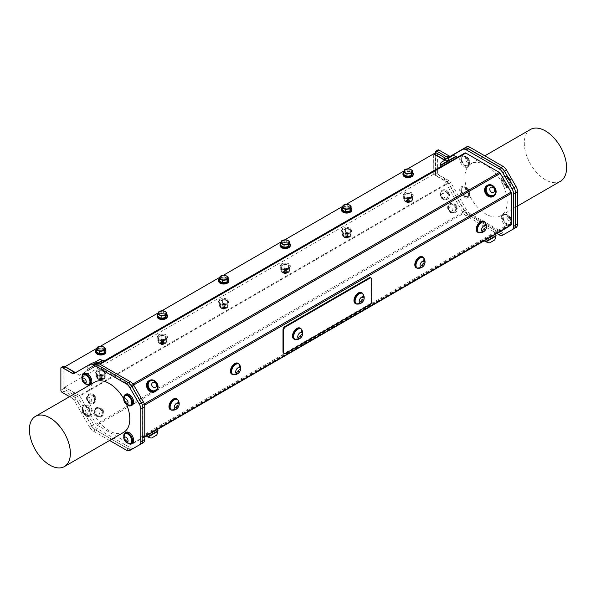 <?xml version="1.0" encoding="UTF-8"?>
<svg xmlns="http://www.w3.org/2000/svg" width="596" height="596" viewBox="0 0 596 596"><rect width="100%" height="100%" fill="white"/><g stroke="black" fill="none" stroke-linecap="round" stroke-linejoin="round"><path stroke-width="0.45" stroke-dasharray="2.98 2.23" d="M406.971 202.379L409.422 202.327L407.008 202.454A1.766 1.021 180 0 1 406.845 202.372A1.766 1.021 180 0 1 406.345 201.776L407.671 202.513L409.363 202.126L409.854 201.336L408.513 200.211L406.822 200.39L406.397 201.269L407.671 201.865L409.363 201.47L409.854 200.688L408.513 199.563L407.008 199.653C408.491 198.997 409.608 199.317 410.361 200.614A2.28 1.319 180 0 1 409.497 201.493L405.809 200.688L410.376 201.008L406.971 202.379A2.28 1.319 -0 0 0 408.729 202.491L410.376 201.09L405.809 200.77L410.361 200.614M408.729 202.491L406.494 202.171M409.497 201.493C406.934 201.627 405.883 201.239 406.345 200.33A1.766 1.021 180 0 1 407.008 199.653M407.008 202.454L409.363 202.208L409.854 201.418L408.513 200.293L406.822 200.472L406.397 201.351L407.671 201.947L409.363 201.552L409.787 200.457L408.513 199.645L406.345 200.33M163.647 343.438C161.084 343.572 160.026 343.184 160.488 342.275A1.766 1.021 180 0 1 161.151 341.597C162.633 340.934 163.751 341.255 164.503 342.551A2.28 1.319 180 0 1 163.647 343.438L159.959 342.625L164.518 342.953L160.644 344.108L163.565 344.264L161.158 344.399L163.513 344.145L164.004 343.363L162.663 342.238L160.965 342.409L160.547 343.289L161.814 343.885L163.513 343.497L163.93 342.402L162.663 341.582L160.488 342.275M161.158 344.399A1.766 1.021 180 0 1 160.994 344.317A1.766 1.021 180 0 1 160.488 343.713L161.814 344.458L163.513 344.063L164.004 343.281L162.663 342.156L160.965 342.327L160.547 343.207L161.814 343.803L163.513 343.415L164.004 342.625L162.663 341.501L161.151 341.597M345.509 237.864L347.96 237.811L345.546 237.938A1.766 1.021 180 0 1 345.382 237.856A1.766 1.021 180 0 1 344.875 237.26L346.209 237.998L347.9 237.61L348.392 236.821L347.051 235.696L345.36 235.874L344.935 236.754L346.209 237.35L347.9 236.955L348.392 236.172L347.051 235.047L345.546 235.137C347.021 234.481 348.139 234.802 348.891 236.098A2.28 1.319 180 0 1 348.034 236.977L344.346 236.172L348.913 236.5L345.509 237.864A2.28 1.319 -0 0 0 347.267 237.983L348.913 236.582L344.346 236.254L348.891 236.098M347.267 237.983L345.032 237.655M99.659 379.801L102.102 379.749L99.688 379.883A1.766 1.021 180 0 1 99.532 379.801A1.766 1.021 180 0 1 99.025 379.198L100.351 379.943L102.05 379.555L102.542 378.765L101.201 377.64L99.502 377.812L99.085 378.691L100.351 379.294L102.05 378.9L102.542 378.117L101.201 376.992L99.688 377.082C101.171 376.426 102.289 376.739 103.041 378.035A2.28 1.319 180 0 1 102.184 378.922L98.496 378.117L103.056 378.438L99.659 379.801A2.28 1.319 -0 0 0 101.409 379.92L103.056 378.52L98.496 378.192L103.041 378.035M101.409 379.92L99.025 379.198L99.182 379.6M348.034 236.977C345.471 237.111 344.421 236.724 344.875 235.822A1.766 1.021 180 0 1 345.546 235.137M345.546 237.938L347.9 237.692L348.392 236.903L347.051 235.778L345.36 235.956L344.935 236.835L346.209 237.431L347.9 237.037L348.325 235.941L347.051 235.129L344.875 235.822M287.428 271.582A2.28 1.319 180 0 1 286.572 272.461L282.884 271.657L287.451 271.985L284.046 273.348A2.28 1.319 -0 0 0 285.797 273.467L287.451 272.067L282.884 271.739L287.428 271.582C286.676 270.286 285.558 269.966 284.083 270.621A1.766 1.021 180 0 0 283.413 271.307C282.958 272.208 284.009 272.595 286.572 272.461M284.046 273.348L286.497 273.296L285.678 273.579L284.083 273.422L286.438 273.177L286.929 272.394L285.588 271.262L283.897 271.441L283.473 272.32L284.746 272.916L286.438 272.521L286.862 271.426L285.588 270.614L283.413 271.307M284.083 273.422A1.766 1.021 180 0 1 283.92 273.34A1.766 1.021 180 0 1 283.413 272.745L284.746 273.49L286.438 273.095L286.929 272.312L285.588 271.187L283.897 271.359L283.473 272.238L284.746 272.834L286.438 272.447L286.929 271.657L285.588 270.532L284.083 270.621M285.797 273.467L283.569 273.139M222.584 308.832L225.035 308.78L222.621 308.914A1.766 1.021 180 0 1 222.457 308.825A1.766 1.021 180 0 1 221.95 308.229L223.276 308.974L224.975 308.579L225.467 307.797L224.126 306.672L222.435 306.843L222.01 307.722L223.276 308.318L224.975 307.931L225.467 307.141L224.126 306.016L222.613 306.106C224.096 305.45 225.214 305.77 225.966 307.067A2.28 1.319 180 0 1 225.109 307.946L221.421 307.141L225.981 307.469L222.584 308.832A2.28 1.319 -0 0 0 224.334 308.952L225.981 307.551L221.421 307.223L225.966 307.067M224.334 308.952L222.107 308.624M160.644 344.108L162.872 344.436L164.518 343.035L159.959 342.707L164.503 342.551M102.184 378.922C99.621 379.056 98.564 378.669 99.025 377.76A1.766 1.021 180 0 1 99.688 377.082M99.688 379.883L102.05 379.63L102.542 378.847L101.201 377.722L99.502 377.894L99.085 378.773L100.351 379.369L102.05 378.981L102.467 377.886L101.201 377.067L99.025 377.76M225.109 307.946C222.546 308.08 221.496 307.7 221.95 306.791A1.766 1.021 180 0 1 222.613 306.106M222.621 308.914L224.975 308.661L225.467 307.879L224.126 306.754L222.435 306.925L222.01 307.804L223.276 308.4L224.975 308.013L225.392 306.91L224.126 306.098L221.95 306.791M104.404 371.129A5.133 2.965 180 0 1 105.909 373.223A5.133 2.965 180 0 1 100.776 376.188A5.133 2.965 180 0 1 95.643 373.223A5.133 2.965 180 0 1 98.809 370.488A5.133 2.965 180 0 1 104.404 371.129M103.51 374.906A3.993 2.302 -0 0 0 104.665 372.694A3.993 2.302 -0 0 0 101.923 371.017A3.993 2.302 -0 0 0 98.042 371.546A3.993 2.302 -0 0 0 96.887 373.752A3.993 2.302 -0 0 0 99.629 375.435A3.993 2.302 -0 0 0 103.51 374.906L101.834 376.054L97.416 375.286L96.358 372.694L99.718 370.868L104.136 371.636L105.194 374.228L103.51 374.906M104.404 370.295A5.133 2.965 -0 0 0 98.809 369.647A5.133 2.965 -0 0 0 95.643 372.388A5.133 2.965 -0 0 0 100.776 375.353A5.133 2.965 -0 0 0 105.909 372.388A5.133 2.965 -0 0 0 104.404 370.295M165.867 335.645A5.133 2.965 180 0 1 167.372 337.738A5.133 2.965 180 0 1 162.239 340.703A5.133 2.965 180 0 1 157.106 337.738A5.133 2.965 180 0 1 160.272 335.004A5.133 2.965 180 0 1 165.867 335.645M164.973 339.415A3.993 2.302 -0 0 0 166.128 337.209A3.993 2.302 -0 0 0 163.386 335.533A3.993 2.302 -0 0 0 159.505 336.062A3.993 2.302 -0 0 0 158.35 338.267A3.993 2.302 -0 0 0 161.091 339.944A3.993 2.302 -0 0 0 164.973 339.415L163.297 340.562L158.879 339.802L157.821 337.209L161.181 335.384L165.599 336.151L166.656 338.744L164.973 339.415M165.867 334.803A5.133 2.965 -0 0 0 160.272 334.162A5.133 2.965 -0 0 0 157.106 336.904A5.133 2.965 -0 0 0 162.239 339.862A5.133 2.965 -0 0 0 167.372 336.904A5.133 2.965 -0 0 0 165.867 334.803M227.329 300.16A5.133 2.965 180 0 1 228.834 302.254A5.133 2.965 180 0 1 223.701 305.219A5.133 2.965 180 0 1 218.568 302.254A5.133 2.965 180 0 1 221.742 299.512A5.133 2.965 180 0 1 227.329 300.16M226.435 303.93A3.993 2.302 -0 0 0 227.59 301.725A3.993 2.302 -0 0 0 224.848 300.049A3.993 2.302 -0 0 0 220.967 300.578A3.993 2.302 -0 0 0 219.82 302.783A3.993 2.302 -0 0 0 222.554 304.459A3.993 2.302 -0 0 0 226.435 303.93L224.759 305.077L220.349 304.31L219.291 301.725L222.643 299.9L227.061 300.667L228.119 303.252L226.435 303.93M227.329 299.319A5.133 2.965 -0 0 0 221.742 298.678A5.133 2.965 -0 0 0 218.568 301.412A5.133 2.965 -0 0 0 223.701 304.377A5.133 2.965 -0 0 0 228.834 301.412A5.133 2.965 -0 0 0 227.329 299.319M288.799 264.676A5.133 2.965 180 0 1 290.297 266.77A5.133 2.965 180 0 1 285.164 269.735A5.133 2.965 180 0 1 280.031 266.77A5.133 2.965 180 0 1 283.204 264.028A5.133 2.965 180 0 1 288.799 264.676M287.905 268.446A3.993 2.302 -0 0 0 289.053 266.241A3.993 2.302 -0 0 0 286.318 264.564A3.993 2.302 -0 0 0 282.43 265.093A3.993 2.302 -0 0 0 281.282 267.299A3.993 2.302 -0 0 0 284.016 268.975A3.993 2.302 -0 0 0 287.905 268.446L286.222 269.593L281.811 268.826L280.753 266.241L284.106 264.415L288.524 265.183L289.582 267.768L287.905 268.446M288.799 263.834A5.133 2.965 -0 0 0 283.204 263.194A5.133 2.965 -0 0 0 280.031 265.928A5.133 2.965 -0 0 0 285.164 268.893A5.133 2.965 -0 0 0 290.297 265.928A5.133 2.965 -0 0 0 288.799 263.834M350.262 229.184A5.133 2.965 180 0 1 351.759 231.285A5.133 2.965 180 0 1 346.626 234.243A5.133 2.965 180 0 1 341.493 231.285A5.133 2.965 180 0 1 344.667 228.544A5.133 2.965 180 0 1 350.262 229.184M349.368 232.962A3.993 2.302 -0 0 0 350.515 230.756A3.993 2.302 -0 0 0 347.781 229.073A3.993 2.302 -0 0 0 343.892 229.602A3.993 2.302 -0 0 0 342.745 231.814A3.993 2.302 -0 0 0 345.479 233.49A3.993 2.302 -0 0 0 349.368 232.962L347.684 234.109L343.274 233.341L342.216 230.749L345.568 228.931L349.986 229.691L351.044 232.284L349.368 232.962M350.262 228.35A5.133 2.965 -0 0 0 344.667 227.709A5.133 2.965 -0 0 0 341.493 230.443A5.133 2.965 -0 0 0 346.626 233.409A5.133 2.965 -0 0 0 351.759 230.443A5.133 2.965 -0 0 0 350.262 228.35M411.724 193.7A5.133 2.965 180 0 1 413.229 195.801A5.133 2.965 180 0 1 408.096 198.759A5.133 2.965 180 0 1 402.963 195.801A5.133 2.965 180 0 1 406.129 193.059A5.133 2.965 180 0 1 411.724 193.7M410.83 197.477A3.993 2.302 -0 0 0 411.978 195.272A3.993 2.302 -0 0 0 409.243 193.588A3.993 2.302 -0 0 0 405.355 194.117A3.993 2.302 -0 0 0 404.207 196.33A3.993 2.302 -0 0 0 406.941 198.006A3.993 2.302 -0 0 0 410.83 197.477L409.154 198.624L404.736 197.857L403.678 195.265L407.038 193.439L411.449 194.207L412.507 196.799L410.83 197.477M411.724 192.866A5.133 2.965 -0 0 0 406.129 192.217A5.133 2.965 -0 0 0 402.963 194.959A5.133 2.965 -0 0 0 408.096 197.924A5.133 2.965 -0 0 0 413.229 194.959A5.133 2.965 -0 0 0 411.724 192.866M441.405 165.107L448.222 161.173L441.405 165.107M448.036 160.846L440.526 165.181M445.19 160.026L441.241 162.306M448.728 162.328L440.653 166.992L448.728 162.328M440.027 165.904L456.625 156.323M449.108 160.659L455.933 156.726L449.108 160.659M455.739 156.398L448.237 160.734M452.9 155.578L448.944 157.858M456.432 157.88L448.356 162.544L456.432 157.88M441.345 196.74A4.336 3.539 60 0 0 446.575 198.729A4.336 3.539 60 0 0 447.469 193.201A4.336 3.539 60 0 0 442.239 191.219A4.336 3.539 60 0 0 441.345 196.74M446.389 198.833A4.336 3.539 -120 0 1 443.67 199.019A4.336 3.539 -120 0 1 441.152 196.851A4.336 3.539 -120 0 1 440.533 193.588A4.336 3.539 -120 0 1 442.053 191.331A4.336 3.539 -120 0 1 447.283 193.313A4.336 3.539 -120 0 1 446.389 198.833L446.575 198.729M444.296 197.671A2.28 1.863 -120 0 1 441.189 195.518A2.28 1.863 -120 0 1 443.983 193.901A2.28 1.863 -120 0 1 444.296 197.671M448.661 192.515A5.133 4.194 60 0 0 442.47 190.169A5.133 4.194 60 0 0 441.405 196.71A5.133 4.194 60 0 0 447.603 199.057A5.133 4.194 60 0 0 448.661 192.515M448.036 192.88A5.133 4.194 60 0 0 441.845 190.526A5.133 4.194 60 0 0 440.779 197.067A5.133 4.194 60 0 0 446.978 199.422A5.133 4.194 60 0 0 448.036 192.88M449.049 210.09A4.336 3.539 60 0 0 454.279 212.079A4.336 3.539 60 0 0 455.18 206.551A4.336 3.539 60 0 0 449.95 204.57A4.336 3.539 60 0 0 449.049 210.09M454.092 212.183A4.336 3.539 -120 0 1 451.373 212.37A4.336 3.539 -120 0 1 448.863 210.202A4.336 3.539 -120 0 1 448.244 206.939A4.336 3.539 -120 0 1 449.757 204.674A4.336 3.539 -120 0 1 454.994 206.663A4.336 3.539 -120 0 1 454.092 212.183L454.279 212.079M451.999 211.021A2.28 1.863 -120 0 1 448.892 208.868A2.28 1.863 -120 0 1 451.686 207.252A2.28 1.863 -120 0 1 451.999 211.021M456.372 205.866A5.133 4.194 60 0 0 450.174 203.512A5.133 4.194 60 0 0 449.116 210.053A5.133 4.194 60 0 0 455.307 212.407A5.133 4.194 60 0 0 456.372 205.866M455.746 206.223A5.133 4.194 60 0 0 449.548 203.877A5.133 4.194 60 0 0 448.483 210.418A5.133 4.194 60 0 0 454.681 212.765A5.133 4.194 60 0 0 455.746 206.223M87.925 400.788A4.336 3.539 60 0 0 93.162 402.769A4.336 3.539 60 0 0 94.056 397.241A4.336 3.539 60 0 0 88.826 395.26A4.336 3.539 60 0 0 87.925 400.788M92.976 402.881A4.336 3.539 -120 0 1 90.257 403.06A4.336 3.539 -120 0 1 87.739 400.892A4.336 3.539 -120 0 1 87.12 397.629A4.336 3.539 -120 0 1 88.64 395.372A4.336 3.539 -120 0 1 93.87 397.353A4.336 3.539 -120 0 1 92.976 402.881L93.162 402.769M90.883 401.711A2.28 1.863 -120 0 1 87.768 399.558A2.28 1.863 -120 0 1 90.562 397.942A2.28 1.863 -120 0 1 90.883 401.711M95.248 396.556A5.133 4.194 60 0 0 89.057 394.209A5.133 4.194 60 0 0 87.992 400.75A5.133 4.194 60 0 0 94.19 403.097A5.133 4.194 60 0 0 95.248 396.556M94.622 396.921A5.133 4.194 60 0 0 88.424 394.567A5.133 4.194 60 0 0 87.366 401.108A5.133 4.194 60 0 0 93.557 403.462A5.133 4.194 60 0 0 94.622 396.921M95.017 365.095L102.519 360.766L95.017 365.095L94.816 364.774L97.886 363.001M102.326 360.438L94.816 364.774A4.828 4.828 0 0 1 95.434 362.055M99.48 359.619L95.531 361.899M103.019 361.921L103.838 361.452M103.704 361.228L79.469 375.227A0.872 0.499 -120 0 0 79.901 375.271L96.165 365.884A1.736 1.006 60 0 1 97.036 365.966L100.024 364.238M98.258 363.217L103.205 360.364M87.992 369.155L94.809 365.214L87.992 369.155M88.7 368.306L94.622 364.886L88.7 368.306M88.662 365.87L91.777 364.067L88.662 365.87M94.928 366.592L87.239 371.032L94.928 366.592M94.302 365.504L86.606 369.945L94.302 365.504L94.943 366.585M95.636 414.131A4.336 3.539 60 0 0 100.866 416.12A4.336 3.539 60 0 0 101.767 410.592A4.336 3.539 60 0 0 96.53 408.61A4.336 3.539 60 0 0 95.636 414.131M100.679 416.224A4.336 3.539 -120 0 1 97.96 416.41A4.336 3.539 -120 0 1 95.449 414.242A4.336 3.539 -120 0 1 94.831 410.979A4.336 3.539 -120 0 1 96.343 408.722A4.336 3.539 -120 0 1 101.581 410.704A4.336 3.539 -120 0 1 100.679 416.224L100.866 416.12M98.586 415.062A2.28 1.863 -120 0 1 95.479 412.909A2.28 1.863 -120 0 1 98.273 411.292A2.28 1.863 -120 0 1 98.586 415.062M102.959 409.906A5.133 4.194 60 0 0 96.761 407.56A5.133 4.194 60 0 0 95.695 414.101A5.133 4.194 60 0 0 101.894 416.448A5.133 4.194 60 0 0 102.959 409.906M102.333 410.272A5.133 4.194 60 0 0 96.135 407.917A5.133 4.194 60 0 0 95.069 414.458A5.133 4.194 60 0 0 101.268 416.813A5.133 4.194 60 0 0 102.333 410.272M172.378 410.175A6.273 3.621 120 0 0 178.39 401.92A6.273 3.621 120 0 0 178.1 400.259M171.171 409.765A5.99 3.457 120 0 0 176.952 406.204A5.99 3.457 120 0 0 177.146 399.417M170.255 409.586A6.273 3.621 120 0 0 175.09 407.902A6.273 3.621 120 0 0 177.831 401.592A6.273 3.621 120 0 0 176.528 398.717M144.776 436.443L142.66 437.665L142.66 406.241L144.597 405.124M231.717 374.102A6.273 3.621 120 0 0 236.552 372.418A6.273 3.621 120 0 0 239.294 366.108A6.273 3.621 120 0 0 237.99 363.232M477.575 232.157A6.273 3.621 120 0 0 482.41 230.473A6.273 3.621 120 0 0 485.144 224.163A6.273 3.621 120 0 0 483.848 221.287M370.541 277.729A2.697 1.557 -60 0 1 371.099 278.958L371.099 301.055A2.697 1.557 -60 0 1 369.192 304.355L284.91 353.018A2.697 1.557 -60 0 1 283.562 353.152M416.112 267.641A6.273 3.621 120 0 0 420.94 265.965A6.273 3.621 120 0 0 423.682 259.647A6.273 3.621 120 0 0 422.385 256.779M172.229 410.167A5.99 3.457 120 0 0 177.347 406.435A5.99 3.457 120 0 0 178.018 400.139M233.841 374.69A6.273 3.621 120 0 0 239.853 366.428A6.273 3.621 120 0 0 239.562 364.774M232.634 374.281A5.99 3.457 120 0 0 238.415 370.719A5.99 3.457 120 0 0 238.609 363.933M233.692 374.683A5.99 3.457 120 0 0 238.817 370.95A5.99 3.457 120 0 0 239.48 364.655M295.921 339.564A6.273 3.621 120 0 0 301.934 331.301A6.273 3.621 120 0 0 301.643 329.648M294.707 339.154A5.99 3.457 120 0 0 300.496 335.593A5.99 3.457 120 0 0 300.682 328.798M293.798 338.968A6.273 3.621 120 0 0 298.633 337.291A6.273 3.621 120 0 0 301.367 330.974A6.273 3.621 120 0 0 300.071 328.105M355.261 303.483A6.273 3.621 120 0 0 360.096 301.8A6.273 3.621 120 0 0 362.83 295.489A6.273 3.621 120 0 0 361.534 292.614M295.772 339.549A5.99 3.457 120 0 0 300.891 335.824A5.99 3.457 120 0 0 301.561 329.521M418.228 268.237A6.273 3.621 120 0 0 424.248 259.975A6.273 3.621 120 0 0 423.957 258.321M417.021 267.827A5.99 3.457 120 0 0 422.802 264.266A5.99 3.457 120 0 0 422.996 257.479M418.087 268.222A5.99 3.457 120 0 0 423.205 264.497A5.99 3.457 120 0 0 423.875 258.195M105.201 349.703A5.133 2.965 -0 0 0 104.404 349.107A5.133 2.965 -0 0 0 96.351 349.703M105.201 350.463L101.879 348.623L97.453 349.36L96.351 351.945M95.643 352.042A5.133 2.965 180 0 1 98.809 349.301A5.133 2.965 180 0 1 104.404 349.949A5.133 2.965 180 0 1 105.909 352.042M166.671 314.219A5.133 2.965 -0 0 0 165.867 313.623A5.133 2.965 -0 0 0 157.813 314.219M166.671 314.979L163.341 313.131L158.916 313.876L157.813 316.454M157.106 316.558A5.133 2.965 180 0 1 160.272 313.816A5.133 2.965 180 0 1 165.867 314.457A5.133 2.965 180 0 1 167.372 316.558M357.384 304.072A6.273 3.621 120 0 0 363.396 295.817A6.273 3.621 120 0 0 363.106 294.156M356.177 303.669A5.99 3.457 120 0 0 361.958 300.108A5.99 3.457 120 0 0 362.152 293.314M357.235 304.064A5.99 3.457 120 0 0 362.353 300.332A5.99 3.457 120 0 0 363.024 294.037M479.698 232.745A6.273 3.621 120 0 0 485.71 224.491A6.273 3.621 120 0 0 485.42 222.83M478.484 232.343A5.99 3.457 120 0 0 484.265 228.782A5.99 3.457 120 0 0 484.459 221.988M479.549 232.738A5.99 3.457 120 0 0 484.667 229.013A5.99 3.457 120 0 0 485.338 222.71M228.134 278.734A5.133 2.965 -0 0 0 227.329 278.138A5.133 2.965 -0 0 0 219.276 278.734M228.134 279.494L224.804 277.647L220.378 278.384L219.276 280.969M218.568 281.074A5.133 2.965 180 0 1 221.742 278.332A5.133 2.965 180 0 1 227.329 278.973A5.133 2.965 180 0 1 228.834 281.074M289.596 243.25A5.133 2.965 -0 0 0 288.799 242.654A5.133 2.965 -0 0 0 280.738 243.25M289.596 244.01L286.274 242.162L281.841 242.9L280.738 245.485M280.031 245.582A5.133 2.965 180 0 1 283.204 242.848A5.133 2.965 180 0 1 288.799 243.488A5.133 2.965 180 0 1 290.297 245.582M351.059 207.766A5.133 2.965 -0 0 0 350.262 207.162A5.133 2.965 -0 0 0 342.201 207.766M351.059 208.518L347.736 206.678L343.303 207.415L342.201 210.001M341.493 210.097A5.133 2.965 180 0 1 344.667 207.363A5.133 2.965 180 0 1 350.262 208.004A5.133 2.965 180 0 1 351.759 210.097M405.355 197.999A3.993 2.302 -0 0 0 404.267 199.012A3.993 2.302 -0 0 0 404.103 199.675A3.993 2.302 -0 0 0 404.207 200.204A3.993 2.302 -0 0 0 406.941 201.888A3.993 2.302 -0 0 0 410.83 201.359A3.993 2.302 -0 0 0 412.082 199.675A3.993 2.302 -0 0 0 411.978 199.146A3.993 2.302 -0 0 0 409.243 197.47A3.993 2.302 -0 0 0 405.355 197.999L403.678 198.677L404.736 201.269L409.154 202.037L412.507 200.211L411.449 197.619L407.038 196.851L405.355 197.999M404.736 201.269L404.736 197.857M409.154 202.037L409.154 198.624M412.507 200.211L412.507 196.799M411.449 197.619L411.449 194.207M407.038 196.851L407.038 193.439M403.678 198.677L403.678 195.265M408.558 202.647A1.684 0.969 180 0 1 406.904 202.402A1.684 0.969 180 0 1 406.904 201.031A1.684 0.969 180 0 1 409.281 201.031A1.684 0.969 180 0 1 409.281 202.402A1.684 0.969 180 0 1 408.558 202.647M409.199 168.877L409.199 171.194L412.521 173.034M404.766 169.614L404.766 171.931L409.199 171.194M403.663 174.516L404.766 171.931M412.521 172.274A5.133 2.965 -0 0 0 411.724 171.678A5.133 2.965 -0 0 0 403.663 172.274M402.963 174.613A5.133 2.965 180 0 1 406.129 171.879A5.133 2.965 180 0 1 411.724 172.52A5.133 2.965 180 0 1 413.229 174.613M157.269 431.139L147.882 436.555L157.269 431.139M148.121 436.965L157.5 431.541M150.043 381.097A5.416 4.425 -120 0 1 156.465 383.645A5.416 4.425 -120 0 1 155.459 390.477M157.471 387.586A5.416 4.425 60 0 0 153.552 380.799M488.087 185.93A5.416 4.425 -120 0 1 494.509 188.47A5.416 4.425 -120 0 1 493.503 195.309M495.522 192.411A5.416 4.425 60 0 0 491.603 185.632M491.178 238.355L485.934 241.387L491.178 238.355M486.202 241.775L495.552 236.374M123.849 398.217A6.273 3.621 -120 0 0 127.715 404.9M125.384 395.543A5.416 3.129 -120 0 0 124.571 396.78A5.416 3.129 -120 0 0 126.203 402.687A5.416 3.129 -120 0 0 130.792 404.915M132.357 405.004A6.273 3.621 60 0 1 126.084 401.384A6.273 3.621 60 0 1 126.084 394.142M86.45 405.697A6.273 3.621 -120 0 0 83.313 405.384A6.273 3.621 -120 0 0 83.313 412.633A6.273 3.621 -120 0 0 89.586 416.254A6.273 3.621 -120 0 0 90.547 411.225A6.273 3.621 -120 0 0 86.45 405.697M89.117 415.539A5.416 3.129 -120 0 0 89.162 415.509A5.416 3.129 -120 0 0 89.162 409.258A5.416 3.129 -120 0 0 83.738 406.129A5.416 3.129 -120 0 0 83.716 412.343A5.416 3.129 -120 0 0 89.117 415.539M87.418 405.138A6.273 3.621 60 0 1 91.516 410.666A6.273 3.621 60 0 1 90.555 415.695A6.273 3.621 60 0 1 84.282 412.074A6.273 3.621 60 0 1 84.282 404.826A6.273 3.621 60 0 1 87.418 405.138M465.111 197.038A6.273 3.621 60 0 1 461.013 191.51A6.273 3.621 60 0 1 461.975 186.481A6.273 3.621 60 0 1 468.247 190.109A6.273 3.621 60 0 1 468.247 197.35A6.273 3.621 60 0 1 465.111 197.038M462.056 192.813A5.416 3.129 60 0 1 462.407 187.226A5.416 3.129 60 0 1 467.823 190.355A5.416 3.129 60 0 1 467.823 196.613A5.416 3.129 60 0 1 462.056 192.813M464.142 197.596A6.273 3.621 -120 0 0 467.286 197.909A6.273 3.621 -120 0 0 467.286 190.668A6.273 3.621 -120 0 0 461.006 187.04A6.273 3.621 -120 0 0 460.045 192.068A6.273 3.621 -120 0 0 464.142 197.596M465.111 166.165A6.273 3.621 60 0 1 461.013 160.637A6.273 3.621 60 0 1 461.975 155.608A6.273 3.621 60 0 1 468.247 159.229A6.273 3.621 60 0 1 468.247 166.47A6.273 3.621 60 0 1 465.111 166.165M461.907 161.62A5.416 3.129 60 0 1 462.407 156.346A5.416 3.129 60 0 1 467.823 159.475A5.416 3.129 60 0 1 467.823 165.733A5.416 3.129 60 0 1 461.907 161.62M464.142 166.724A6.273 3.621 -120 0 0 467.286 167.029A6.273 3.621 -120 0 0 467.286 159.788A6.273 3.621 -120 0 0 461.006 156.167A6.273 3.621 -120 0 0 460.045 161.196A6.273 3.621 -120 0 0 464.142 166.724M506.682 186.511A6.273 3.621 60 0 1 502.584 180.983A6.273 3.621 60 0 1 503.546 175.962A6.273 3.621 60 0 1 509.818 179.582A6.273 3.621 60 0 1 509.818 186.824A6.273 3.621 60 0 1 506.682 186.511M509.558 180.134A5.416 3.129 60 0 1 509.386 186.086A5.416 3.129 60 0 1 503.97 182.957A5.416 3.129 60 0 1 503.97 176.699A5.416 3.129 60 0 1 509.558 180.134M505.713 187.07A6.273 3.621 -120 0 0 508.85 187.382A6.273 3.621 -120 0 0 508.85 180.141A6.273 3.621 -120 0 0 502.577 176.52A6.273 3.621 -120 0 0 501.616 181.542A6.273 3.621 -120 0 0 505.713 187.07M504.484 176.416A5.416 3.129 60 0 1 505.408 176.252A5.416 3.129 60 0 1 509.893 179.94A5.416 3.129 60 0 1 510.489 185.065A5.416 3.129 60 0 1 509.722 185.892A5.416 3.129 60 0 1 504.305 182.763A5.416 3.129 60 0 1 504.305 176.505A5.416 3.129 60 0 1 504.484 176.416M507.568 177.593A2.853 1.646 60 0 1 510.876 180.797A2.853 1.646 60 0 1 508.254 181.944A2.853 1.646 60 0 1 507.568 177.593M486.858 185.647A6.273 5.126 -120 0 1 494.434 188.522A6.273 5.126 -120 0 1 493.13 196.516M506.682 224.685A6.273 3.621 60 0 1 502.584 219.157A6.273 3.621 60 0 1 503.546 214.128A6.273 3.621 60 0 1 509.818 217.756A6.273 3.621 60 0 1 509.818 224.997A6.273 3.621 60 0 1 506.682 224.685M504.484 214.672A5.416 3.129 60 0 1 509.617 218.412A5.416 3.129 60 0 1 509.386 224.26A5.416 3.129 60 0 1 503.97 221.131A5.416 3.129 60 0 1 503.97 214.873A5.416 3.129 60 0 1 504.484 214.672M505.713 225.243A6.273 3.621 -120 0 0 508.85 225.556A6.273 3.621 -120 0 0 508.85 218.315A6.273 3.621 -120 0 0 502.577 214.687A6.273 3.621 -120 0 0 501.616 219.715A6.273 3.621 -120 0 0 505.713 225.243M503.873 220.103A5.416 3.129 60 0 1 504.305 214.679A5.416 3.129 60 0 1 504.812 214.478A5.416 3.129 60 0 1 505.401 214.426A5.416 3.129 60 0 1 509.722 217.808A5.416 3.129 60 0 1 510.489 223.232A5.416 3.129 60 0 1 509.722 224.066A5.416 3.129 60 0 1 503.873 220.103M507.248 218.665A2.853 1.646 60 0 1 508.723 215.864A2.853 1.646 60 0 1 510.727 220.319A2.853 1.646 60 0 1 507.248 218.665M148.806 380.814A6.273 5.126 -120 0 1 156.383 383.69A6.273 5.126 -120 0 1 155.087 391.684M494.375 234.928L484.503 240.628L494.375 234.928M156.323 430.096L146.46 435.795L156.323 430.096M82.047 377.462A6.273 3.621 -120 0 0 85.906 384.152M83.582 374.795A5.416 3.129 -120 0 0 83.09 379.57A5.416 3.129 -120 0 0 87.046 384.1A5.416 3.129 -120 0 0 88.99 384.159M90.555 384.256A6.273 3.621 60 0 1 84.282 380.635A6.273 3.621 60 0 1 84.282 373.387M123.849 436.421A6.273 3.621 -120 0 0 127.715 443.111M125.384 433.754A5.416 3.129 -120 0 0 124.765 438.142A5.416 3.129 -120 0 0 128.252 442.768A5.416 3.129 -120 0 0 130.792 443.119M132.357 443.215A6.273 3.621 60 0 1 126.084 439.595A6.273 3.621 60 0 1 126.084 432.346M124.445 434.67A5.416 3.129 -120 0 0 124.087 436.324A5.416 3.129 -120 0 0 127.924 442.955A5.416 3.129 -120 0 0 129.526 443.476M124.445 396.459A5.416 3.129 -120 0 0 124.244 396.973A5.416 3.129 -120 0 0 125.428 402.24A5.416 3.129 -120 0 0 129.526 405.265M141.639 437.077L510.414 224.163L510.414 224.714L509.126 223.969L140.343 436.883L142.66 437.665M510.414 224.714L141.639 437.628M144.262 403.894L142.302 405.027A1.736 1.006 60 0 1 142.66 406.241M142.302 405.027L131.463 386.26L133.616 385.023M132.893 384.018L130.599 385.344A1.736 1.006 60 0 1 131.463 386.26M130.599 385.344L97.036 365.966M464.947 152.971L448.684 162.358A0.872 0.499 60 0 1 448.252 162.313L444.743 160.287M79.469 375.227L64.986 366.689M75.744 372.53A3.621 2.093 -120 0 0 76.526 372.366L93.81 362.383M143.278 442.679L133.944 448.073M133.929 448.08A7.241 4.179 60 0 1 133.646 448.214A7.241 4.179 60 0 1 130.315 447.715L97.431 428.725A7.241 4.179 60 0 1 93.81 424.903L76.526 394.954A3.621 2.093 -120 0 0 74.709 393.047L65.709 387.847A3.621 2.093 60 0 1 64.986 387.311L79.41 395.535L448.185 182.622A0.872 0.499 60 0 1 448.624 183.084L79.842 395.997A0.872 0.499 -120 0 0 79.41 395.535M79.842 395.997L96.105 424.158L464.88 211.245A1.736 1.006 -120 0 0 465.752 212.161L96.969 425.075A1.736 1.006 60 0 1 96.105 424.158M96.969 425.075L130.494 444.43L499.269 231.516A1.736 1.006 -120 0 0 500.133 231.606M144.776 436.771L131.358 444.512A1.736 1.006 60 0 1 130.494 444.43M509.126 223.969L509.126 225.824L140.343 438.738A1.736 1.006 60 0 1 139.986 439.535M140.343 438.738L140.343 436.883M499.269 231.516L465.752 212.161M464.88 211.245L448.624 183.084M448.185 182.622L433.761 174.397A3.621 2.093 -120 0 0 434.484 174.933L443.491 180.134A3.621 2.093 60 0 1 445.301 182.048L462.593 211.99A7.241 4.179 -120 0 0 466.214 215.812L496.848 233.498M510.414 224.163L511.442 224.752M64.986 387.311L63.057 388.421A3.621 2.093 -120 0 0 63.779 388.957L72.787 394.157A3.621 2.093 60 0 1 74.597 396.072L91.888 426.013A7.241 4.179 -120 0 0 95.509 429.835L128.393 448.825A7.241 4.179 -120 0 0 131.604 449.369A7.241 4.179 -120 0 0 131.872 449.242M126.21 450.062L128.259 448.877A7.241 4.179 -120 0 0 131.604 449.369A7.241 4.179 -120 0 0 131.716 449.324M64.889 366.749L63.057 367.799L63.057 388.421M64.986 368.045L64.986 387.206L64.986 368.045M131.604 385.999A7.241 4.179 -120 0 0 128.393 382.841L95.509 363.858A7.241 4.179 -120 0 0 91.888 363.493L74.597 373.476A3.621 2.093 60 0 1 72.787 373.297L63.779 368.097A3.621 2.093 -120 0 0 63.057 367.799M91.888 363.493L92.805 362.964M128.259 448.877L95.375 429.887L93.326 431.072A7.241 4.179 60 0 1 89.705 427.25L91.754 426.065A7.241 4.179 -120 0 0 95.375 429.887M91.754 426.065L76.079 398.91L74.031 400.095L89.705 427.25M69.576 396.66L72.213 398.188L74.262 397.003A3.621 2.093 60 0 1 76.079 398.91M74.262 397.003L64.152 391.162L62.103 392.347M60.874 390.216L62.923 389.032A1.736 1.006 -120 0 0 64.152 391.162M62.923 389.032L62.923 367.032L60.874 368.216M63.288 366.235A1.736 1.006 -120 0 0 62.923 367.032M76.079 372.344L74.031 373.521L76.079 372.344A3.621 2.093 60 0 1 76.072 372.344L91.754 363.292M93.326 431.072L109.597 440.466M74.031 400.095A3.621 2.093 -120 0 0 72.213 398.188M123.797 432.271A28.973 16.725 60 0 1 94.824 415.546A28.973 16.725 60 0 1 94.824 382.088M123.782 398.791A28.973 16.725 60 0 1 126.531 404.319M445.301 159.452L447.231 158.342A3.621 2.093 -120 0 0 447.231 158.342L464.515 148.359M433.761 174.397L435.691 173.287L435.691 170.441M435.691 169.86L435.691 152.665M433.761 153.947L433.761 174.293L433.642 153.88M504.633 234.049A7.241 4.179 60 0 1 504.238 234.235A7.241 4.179 60 0 1 501.027 233.684L468.143 214.702A7.241 4.179 60 0 1 464.515 210.88L447.231 180.931A3.621 2.093 -120 0 0 445.421 179.024L436.414 173.823A3.621 2.093 60 0 1 435.691 173.287M468.009 214.754A7.241 4.179 60 0 1 464.381 210.932L466.43 209.747A7.241 4.179 -120 0 0 470.058 213.569L468.009 214.754L500.893 233.736L502.942 232.559A7.241 4.179 -120 0 0 506.563 232.917L504.648 234.049M504.238 170.866A7.241 4.179 60 0 1 504.514 171.32L513.983 187.718A7.241 4.179 60 0 1 515.48 192.746M516.032 227.448L504.514 234.094A7.241 4.179 60 0 1 504.238 234.235A7.241 4.179 60 0 1 500.893 233.736M515.48 225.34A7.241 4.179 60 0 1 513.983 228.633L514.251 228.477M466.43 209.747L450.755 182.592L448.706 183.777L464.381 210.932M435.557 152.74L435.557 169.934M435.557 170.523L435.557 173.898L437.606 172.713A1.736 1.006 -120 0 0 438.835 174.844L436.786 176.029A1.736 1.006 60 0 1 435.557 173.898M436.786 176.029L446.896 181.862L448.944 180.685A3.621 2.093 60 0 1 450.755 182.592M448.706 183.777A3.621 2.093 -120 0 0 446.896 181.862M502.942 232.559L470.058 213.569M437.606 172.713L437.606 150.714L435.557 151.898M437.963 149.916A1.736 1.006 -120 0 0 437.606 150.714M466.43 146.974L450.755 156.018A3.621 2.093 60 0 1 450.747 156.025M560.411 181.281A29.919 17.269 60 0 1 530.492 164.012A29.919 17.269 60 0 1 530.492 129.466M486.038 165.248A29.919 17.269 -120 0 0 471.078 163.766A29.919 17.269 -120 0 0 471.078 198.312A29.919 17.269 -120 0 0 500.998 215.588A29.919 17.269 -120 0 0 505.579 191.614A29.919 17.269 -120 0 0 486.038 165.248M448.944 180.685L438.835 174.844M433.642 174.226L64.86 387.139M407.679 168.869L404.081 170.94M346.216 204.353L342.618 206.432M284.754 239.838L281.156 241.916M223.291 275.322L219.693 277.401M161.821 310.807L158.231 312.885M100.359 346.298L96.768 348.369M82.635 375.711A5.416 3.129 -120 0 0 82.33 378.08A5.416 3.129 -120 0 0 86.718 384.286A5.416 3.129 -120 0 0 87.724 384.517M467.547 165.762A5.416 3.129 60 0 1 462.243 161.427A5.416 3.129 60 0 1 462.734 156.152A5.416 3.129 60 0 1 463.837 155.906A5.416 3.129 60 0 1 468.158 159.281A5.416 3.129 60 0 1 468.925 164.712A5.416 3.129 60 0 1 468.158 165.539A5.416 3.129 60 0 1 467.547 165.762M468.441 162.343A2.853 1.646 60 0 1 465.32 158.73A2.853 1.646 60 0 1 468.24 158.201A2.853 1.646 60 0 1 468.441 162.343M467.756 196.591A5.416 3.129 60 0 1 462.384 192.62A5.416 3.129 60 0 1 462.734 187.032A5.416 3.129 60 0 1 463.837 186.779A5.416 3.129 60 0 1 468.158 190.161A5.416 3.129 60 0 1 468.925 195.592A5.416 3.129 60 0 1 468.158 196.419A5.416 3.129 60 0 1 467.756 196.591M468.545 193.201A2.853 1.646 60 0 1 465.327 189.766A2.853 1.646 60 0 1 468.121 188.947A2.853 1.646 60 0 1 468.545 193.201M83.365 412.499A5.416 3.129 -120 0 0 87.724 415.956A5.416 3.129 -120 0 0 88.782 415.725A5.416 3.129 -120 0 0 88.826 415.703A5.416 3.129 -120 0 0 88.826 409.445A5.416 3.129 -120 0 0 83.41 406.316A5.416 3.129 -120 0 0 82.635 407.15A5.416 3.129 -120 0 0 83.365 412.499M82.784 412.886A2.853 1.646 -120 0 0 86.174 413.855A2.853 1.646 -120 0 0 83.738 409.556A2.853 1.646 -120 0 0 82.784 412.886M347.095 238.139A1.684 0.969 180 0 1 345.442 237.886A1.684 0.969 180 0 1 345.442 236.515A1.684 0.969 180 0 1 347.818 236.515A1.684 0.969 180 0 1 347.818 237.886A1.684 0.969 180 0 1 347.095 238.139M347.736 204.361L347.736 206.678M343.303 205.099L343.303 207.415M343.892 233.483A3.993 2.302 -0 0 0 342.804 234.504A3.993 2.302 -0 0 0 342.64 235.167A3.993 2.302 -0 0 0 342.745 235.696A3.993 2.302 -0 0 0 345.479 237.372A3.993 2.302 -0 0 0 349.368 236.843A3.993 2.302 -0 0 0 350.619 235.167A3.993 2.302 -0 0 0 350.515 234.638A3.993 2.302 -0 0 0 347.781 232.954A3.993 2.302 -0 0 0 343.892 233.483L342.216 234.161L343.274 236.754L347.684 237.521L351.044 235.696L349.986 233.103L345.568 232.336L343.892 233.483M343.274 236.754L343.274 233.341M347.684 237.521L347.684 234.109M351.044 235.696L351.044 232.284M349.986 233.103L349.986 229.691M345.568 232.336L345.568 228.931M342.216 234.161L342.216 230.749M285.633 273.624A1.684 0.969 180 0 1 283.979 273.378A1.684 0.969 180 0 1 283.979 272A1.684 0.969 180 0 1 286.356 272A1.684 0.969 180 0 1 286.356 273.378A1.684 0.969 180 0 1 285.633 273.624M286.274 239.845L286.274 242.162M281.841 240.583L281.841 242.9M282.43 268.967A3.993 2.302 -0 0 0 281.342 269.988A3.993 2.302 -0 0 0 281.17 270.651A3.993 2.302 -0 0 0 281.282 271.18A3.993 2.302 -0 0 0 284.016 272.856A3.993 2.302 -0 0 0 287.905 272.327A3.993 2.302 -0 0 0 289.157 270.651A3.993 2.302 -0 0 0 289.053 270.122A3.993 2.302 -0 0 0 286.318 268.438A3.993 2.302 -0 0 0 282.43 268.967L280.753 269.645L281.811 272.238L286.222 273.005L289.582 271.18L288.524 268.587L284.106 267.82L282.43 268.967M281.811 272.238L281.811 268.826M286.222 273.005L286.222 269.593M289.582 271.18L289.582 267.768M288.524 268.587L288.524 265.183M284.106 267.82L284.106 264.415M280.753 269.645L280.753 266.241M224.17 309.108A1.684 0.969 180 0 1 222.509 308.862A1.684 0.969 180 0 1 222.509 307.484A1.684 0.969 180 0 1 224.893 307.484A1.684 0.969 180 0 1 224.893 308.862A1.684 0.969 180 0 1 224.17 309.108M224.804 275.33L224.804 277.647M220.378 276.075L220.378 278.384M220.967 304.459A3.993 2.302 -0 0 0 219.879 305.472A3.993 2.302 -0 0 0 219.708 306.135A3.993 2.302 -0 0 0 219.82 306.664A3.993 2.302 -0 0 0 222.554 308.341A3.993 2.302 -0 0 0 226.435 307.812A3.993 2.302 -0 0 0 227.694 306.135A3.993 2.302 -0 0 0 227.59 305.606A3.993 2.302 -0 0 0 224.848 303.93A3.993 2.302 -0 0 0 220.967 304.459L219.291 305.13L220.349 307.722L224.759 308.49L228.119 306.664L227.061 304.072L222.643 303.312L220.967 304.459M220.349 307.722L220.349 304.31M224.759 308.49L224.759 305.077M228.119 306.664L228.119 303.252M227.061 304.072L227.061 300.667M222.643 303.312L222.643 299.9M219.291 305.13L219.291 301.725M161.121 344.317A2.28 1.319 -0 0 0 162.872 344.436M162.708 344.592A1.684 0.969 180 0 1 161.047 344.346A1.684 0.969 180 0 1 161.047 342.976A1.684 0.969 180 0 1 163.431 342.976A1.684 0.969 180 0 1 163.431 344.346A1.684 0.969 180 0 1 162.708 344.592M163.341 310.814L163.341 313.131M158.916 311.559L158.916 313.876M159.505 339.944A3.993 2.302 -0 0 0 158.417 340.957A3.993 2.302 -0 0 0 158.245 341.62A3.993 2.302 -0 0 0 158.35 342.149A3.993 2.302 -0 0 0 161.091 343.825A3.993 2.302 -0 0 0 164.973 343.296A3.993 2.302 -0 0 0 166.232 341.62A3.993 2.302 -0 0 0 166.128 341.091A3.993 2.302 -0 0 0 163.386 339.415A3.993 2.302 -0 0 0 159.505 339.944L157.821 340.621L158.879 343.207L163.297 343.974L166.656 342.149L165.599 339.564L161.181 338.796L159.505 339.944M158.879 343.207L158.879 339.802M163.297 343.974L163.297 340.562M166.656 342.149L166.656 338.744M165.599 339.564L165.599 336.151M161.181 338.796L161.181 335.384M157.821 340.621L157.821 337.209M101.246 380.077A1.684 0.969 180 0 1 99.584 379.831A1.684 0.969 180 0 1 99.584 378.46A1.684 0.969 180 0 1 101.968 378.46A1.684 0.969 180 0 1 101.968 379.831A1.684 0.969 180 0 1 101.246 380.077M101.879 346.306L101.879 348.623M97.453 347.043L97.453 349.36M98.042 375.428A3.993 2.302 -0 0 0 96.954 376.441A3.993 2.302 -0 0 0 96.783 377.104A3.993 2.302 -0 0 0 96.887 377.633A3.993 2.302 -0 0 0 99.629 379.317A3.993 2.302 -0 0 0 103.51 378.788A3.993 2.302 -0 0 0 104.769 377.104A3.993 2.302 -0 0 0 104.665 376.575A3.993 2.302 -0 0 0 101.923 374.899A3.993 2.302 -0 0 0 98.042 375.428L96.358 376.106L97.416 378.698L101.834 379.458L105.194 377.64L104.136 375.048L99.718 374.281L98.042 375.428M97.416 378.698L97.416 375.286M101.834 379.458L101.834 376.054M105.194 377.64L105.194 374.228M104.136 375.048L104.136 371.636M99.718 374.281L99.718 370.868M96.358 376.106L96.358 372.694M371.71 279.315L371.099 278.958M371.099 301.055L371.71 301.412M369.811 304.712L369.192 304.355M284.91 353.018L285.521 353.376M405.183 199.951A3.04 1.758 -0 0 0 408.789 202.163A3.04 1.758 -0 0 0 410.309 199.25A3.04 1.758 -0 0 0 405.183 199.951M130.315 447.715L128.393 448.825M97.431 428.725L95.509 429.835M93.81 424.903L91.888 426.013M76.526 394.954L74.597 396.072M74.709 393.047L72.787 394.157M65.709 387.847L63.779 388.957M65.508 367.106L63.779 368.097M74.522 372.299L72.787 373.297M434.484 174.933L436.414 173.823M443.491 180.134L445.421 179.024M445.301 182.048L447.231 180.931M462.593 211.99L464.515 210.88M466.214 215.812L468.143 214.702M499.098 234.802L501.027 233.684M448.252 162.313L440.526 166.776M343.713 235.435A3.04 1.758 -0 0 0 347.326 237.648A3.04 1.758 -0 0 0 348.846 234.735A3.04 1.758 -0 0 0 343.713 235.435M282.251 270.919A3.04 1.758 -0 0 0 285.864 273.132A3.04 1.758 -0 0 0 287.384 270.219A3.04 1.758 -0 0 0 282.251 270.919M220.788 306.404A3.04 1.758 -0 0 0 224.401 308.624A3.04 1.758 -0 0 0 225.921 305.711A3.04 1.758 -0 0 0 220.788 306.404M159.326 341.888A3.04 1.758 -0 0 0 162.939 344.108A3.04 1.758 -0 0 0 164.451 341.195A3.04 1.758 -0 0 0 159.326 341.888M97.863 377.38A3.04 1.758 -0 0 0 101.476 379.592A3.04 1.758 -0 0 0 102.989 376.679A3.04 1.758 -0 0 0 97.863 377.38M105.909 373.223L105.909 372.388M95.643 373.223L95.643 372.388M167.372 337.738L167.372 336.904M157.106 337.738L157.106 336.904M228.834 302.254L228.834 301.412M218.568 302.254L218.568 301.412M290.297 266.77L290.297 265.928M280.031 266.77L280.031 265.928M351.759 231.285L351.759 230.443M341.493 231.285L341.493 230.443M413.229 195.801L413.229 194.959M402.963 195.801L402.963 194.959M449.54 161.859L448.915 160.771M440.533 193.588A4.828 4.828 0 0 0 443.67 199.019M442.47 190.169L441.845 190.526M447.603 199.057L446.978 199.422M448.244 206.939A4.828 4.828 0 0 0 451.373 212.37M450.174 203.512L449.548 203.877M455.307 212.407L454.681 212.765M87.12 397.629A4.828 4.828 0 0 0 90.257 403.06M89.057 394.209L88.424 394.567M94.19 403.097L93.557 403.462M94.809 365.214L94.622 364.886A4.828 4.828 0 0 0 91.777 364.067M87.299 369.55L87.113 369.222A4.828 4.828 0 0 1 87.821 366.346M96.127 365.899L95.502 364.812M87.239 371.032L86.606 369.945M94.831 410.979A4.828 4.828 0 0 0 97.96 416.41M96.761 407.56L96.135 407.917M101.894 416.448L101.268 416.813M412.082 199.675C412.35 201.493 410.577 202.342 406.763 202.238C404.848 201.686 403.954 200.837 404.103 199.675M89.586 416.254L90.555 415.695M83.313 405.384L84.282 404.826M461.975 186.481L461.006 187.04M468.247 197.35L467.286 197.909M461.975 155.608L461.006 156.167M468.247 166.47L467.286 167.029M503.546 175.962L502.577 176.52M509.818 186.824L508.85 187.382M510.489 185.065A6.027 6.027 0 0 0 505.408 176.252M503.546 214.128L502.577 214.687M509.818 224.997L508.85 225.556M510.489 223.232A6.027 6.027 0 0 0 505.408 214.426M500.998 215.588L517.529 206.037M471.078 163.766L484.809 155.847M495.373 234.355L484.503 240.628M157.322 429.522L146.46 435.795M468.925 164.712A6.027 6.027 0 0 0 463.837 155.906M468.925 195.592A6.027 6.027 0 0 0 463.837 186.779M82.635 407.15A6.027 6.027 0 0 0 87.724 415.956M350.619 235.167C350.888 236.977 349.107 237.834 345.3 237.722C343.385 237.171 342.491 236.321 342.64 235.167M289.157 270.651C289.418 272.461 287.644 273.318 283.838 273.206C281.915 272.663 281.029 271.806 281.17 270.651M227.694 306.135C227.955 307.946 226.182 308.803 222.375 308.698C220.453 308.147 219.566 307.29 219.708 306.135M166.232 341.62C166.493 343.43 164.719 344.287 160.913 344.183C158.99 343.631 158.104 342.774 158.245 341.62M104.769 377.104C105.03 378.922 103.257 379.771 99.45 379.667C97.528 379.116 96.641 378.259 96.783 377.104"/><path stroke-width="0.89" d="M440.526 165.181L448.036 160.846A4.828 4.828 0 0 0 445.19 160.026L441.241 162.306A4.828 4.828 0 0 0 440.526 165.181L440.712 165.509M457.251 157.411L456.625 156.323L447.73 161.456L440.027 165.904L440.653 166.992M448.237 160.734L455.739 156.398A4.828 4.828 0 0 0 452.9 155.578L448.944 157.858A4.828 4.828 0 0 0 448.237 160.734L448.423 161.054M97.886 363.001L102.326 360.438A4.828 4.828 0 0 0 99.48 359.619L95.531 361.899A4.828 4.828 0 0 0 95.434 362.055M98.258 363.217L103.205 360.364L103.838 361.452L99.517 363.947L103.019 361.921M178.1 400.259A6.273 3.621 120 0 0 177.094 399.044A6.273 3.621 120 0 0 170.821 402.665A6.273 3.621 120 0 0 170.821 409.914A6.273 3.621 120 0 0 172.378 410.175M177.146 399.417A5.99 3.457 120 0 0 176.952 399.29A5.99 3.457 120 0 0 172.333 400.899A5.99 3.457 120 0 0 169.718 406.919A5.99 3.457 120 0 0 170.963 409.661A5.99 3.457 120 0 0 171.171 409.765M177.094 399.044L176.528 398.717A6.273 3.621 120 0 0 170.255 402.337A6.273 3.621 120 0 0 170.255 409.586L170.821 409.914M144.597 405.124L511.442 193.327L511.442 224.752L144.776 436.443M239.562 364.774A6.273 3.621 120 0 0 238.556 363.56L237.99 363.232A6.273 3.621 120 0 0 231.717 366.853A6.273 3.621 120 0 0 231.717 374.102L232.284 374.422A6.273 3.621 120 0 0 233.841 374.69M485.42 222.83A6.273 3.621 120 0 0 484.414 221.615L483.848 221.287A6.273 3.621 120 0 0 477.575 224.915A6.273 3.621 120 0 0 477.575 232.157L478.134 232.485A6.273 3.621 120 0 0 479.698 232.745M283.003 329.819A2.697 1.557 -60 0 1 284.91 326.519L369.192 277.855A2.697 1.557 -60 0 1 370.541 277.729L371.159 278.079A2.697 1.557 -60 0 1 371.71 279.315L371.71 301.412A2.697 1.557 -60 0 1 369.811 304.712L285.521 353.376A2.697 1.557 -60 0 1 284.173 353.502A2.697 1.557 -60 0 1 283.614 352.273L283.003 351.916L283.003 329.819L283.614 330.177A2.697 1.557 -60 0 1 285.521 326.876L284.91 326.519M284.173 353.502L283.562 353.152A2.697 1.557 -60 0 1 283.003 351.916M423.957 258.321A6.273 3.621 120 0 0 422.944 257.1L422.385 256.779A6.273 3.621 120 0 0 416.105 260.4A6.273 3.621 120 0 0 416.112 267.641L416.671 267.969A6.273 3.621 120 0 0 418.228 268.237M174.352 399.819A5.99 3.457 120 0 0 170.121 407.15A5.99 3.457 120 0 0 171.365 409.892A5.99 3.457 120 0 0 172.229 410.167A6.37 6.37 0 0 0 178.018 400.139A5.99 3.457 120 0 0 177.347 399.521A5.99 3.457 120 0 0 174.352 399.819M176.617 403.224A3.42 1.974 120 0 0 174.524 408.625A3.42 1.974 120 0 0 178.711 406.204A3.42 1.974 120 0 0 176.617 403.224M238.556 363.56A6.273 3.621 120 0 0 232.284 367.181A6.273 3.621 120 0 0 232.284 374.422M238.609 363.933A5.99 3.457 120 0 0 238.415 363.806A5.99 3.457 120 0 0 233.796 365.408A5.99 3.457 120 0 0 231.188 371.435A5.99 3.457 120 0 0 232.425 374.176A5.99 3.457 120 0 0 232.634 374.281M235.822 364.335A5.99 3.457 120 0 0 231.583 371.666A5.99 3.457 120 0 0 232.827 374.407A5.99 3.457 120 0 0 233.692 374.683A6.37 6.37 0 0 0 239.48 364.655A5.99 3.457 120 0 0 238.817 364.037A5.99 3.457 120 0 0 235.822 364.335M238.08 367.732A3.42 1.974 120 0 0 235.986 373.133A3.42 1.974 120 0 0 240.181 370.719A3.42 1.974 120 0 0 238.08 367.732M301.643 329.648A6.273 3.621 120 0 0 300.637 328.426A6.273 3.621 120 0 0 294.364 332.054A6.273 3.621 120 0 0 294.364 339.295A6.273 3.621 120 0 0 295.921 339.564M300.682 328.798A5.99 3.457 120 0 0 300.496 328.672A5.99 3.457 120 0 0 295.877 330.281A5.99 3.457 120 0 0 293.262 336.308A5.99 3.457 120 0 0 294.506 339.05A5.99 3.457 120 0 0 294.707 339.154M300.637 328.426L300.071 328.105A6.273 3.621 120 0 0 293.798 331.726A6.273 3.621 120 0 0 293.798 338.968L294.364 339.295M369.192 277.855L369.811 278.213A2.697 1.557 -60 0 1 371.159 278.079M369.811 278.213L285.521 326.876M283.614 330.177L283.614 352.273M363.106 294.156A6.273 3.621 120 0 0 362.1 292.941L361.534 292.614A6.273 3.621 120 0 0 355.261 296.242A6.273 3.621 120 0 0 355.261 303.483L355.827 303.811A6.273 3.621 120 0 0 357.384 304.072M297.896 329.201A5.99 3.457 120 0 0 293.664 336.539A5.99 3.457 120 0 0 294.901 339.28A5.99 3.457 120 0 0 295.772 339.549A6.37 6.37 0 0 0 301.561 329.521A5.99 3.457 120 0 0 300.891 328.903A5.99 3.457 120 0 0 297.896 329.201M300.16 332.605A3.42 1.974 120 0 0 298.067 338.007A3.42 1.974 120 0 0 302.254 335.585A3.42 1.974 120 0 0 300.16 332.605M422.944 257.1A6.273 3.621 120 0 0 416.671 260.728A6.273 3.621 120 0 0 416.671 267.969M422.996 257.479A5.99 3.457 120 0 0 422.802 257.353A5.99 3.457 120 0 0 418.191 258.955A5.99 3.457 120 0 0 415.576 264.982A5.99 3.457 120 0 0 416.813 267.723A5.99 3.457 120 0 0 417.021 267.827M420.21 257.874A5.99 3.457 120 0 0 415.978 265.213A5.99 3.457 120 0 0 417.215 267.954A5.99 3.457 120 0 0 418.087 268.222A6.37 6.37 0 0 0 423.875 258.195A5.99 3.457 120 0 0 423.205 257.576A5.99 3.457 120 0 0 420.21 257.874M422.475 261.279A3.42 1.974 120 0 0 420.374 266.68A3.42 1.974 120 0 0 424.568 264.259A3.42 1.974 120 0 0 422.475 261.279M96.351 349.703A5.133 2.965 -0 0 0 95.643 351.2A5.133 2.965 -0 0 0 100.776 354.166A5.133 2.965 -0 0 0 105.909 351.2A5.133 2.965 -0 0 0 105.201 349.703M104.099 353.048L105.201 350.463L105.201 348.146L103.54 346.932L101.879 346.306L97.453 347.043L96.351 349.629L96.351 351.945L99.674 353.786L104.099 353.048L104.099 350.731L105.201 348.146M105.909 351.2L105.909 352.042A5.133 2.965 180 0 1 100.776 355.007A5.133 2.965 180 0 1 95.643 352.042L95.643 351.2M157.813 314.219A5.133 2.965 -0 0 0 157.106 315.716A5.133 2.965 -0 0 0 162.239 318.681A5.133 2.965 -0 0 0 167.372 315.716A5.133 2.965 -0 0 0 166.671 314.219M165.561 317.564L166.671 314.979L166.671 312.662L165.003 311.447L163.341 310.814L158.916 311.559L157.813 314.144L157.813 316.454L161.136 318.301L165.561 317.564L165.561 315.247L166.671 312.662M167.372 315.716L167.372 316.558A5.133 2.965 180 0 1 162.239 319.523A5.133 2.965 180 0 1 157.106 316.558L157.106 315.716M362.1 292.941A6.273 3.621 120 0 0 355.827 296.562A6.273 3.621 120 0 0 355.827 303.811M362.152 293.314A5.99 3.457 120 0 0 361.958 293.187A5.99 3.457 120 0 0 357.339 294.796A5.99 3.457 120 0 0 354.724 300.824A5.99 3.457 120 0 0 355.968 303.565A5.99 3.457 120 0 0 356.177 303.669M359.358 293.716A5.99 3.457 120 0 0 355.127 301.055A5.99 3.457 120 0 0 356.363 303.796A5.99 3.457 120 0 0 357.235 304.064A6.37 6.37 0 0 0 363.024 294.037A5.99 3.457 120 0 0 362.353 293.418A5.99 3.457 120 0 0 359.358 293.716M361.623 297.121A3.42 1.974 120 0 0 359.53 302.522A3.42 1.974 120 0 0 363.716 300.101A3.42 1.974 120 0 0 361.623 297.121M484.414 221.615A6.273 3.621 120 0 0 478.134 225.236A6.273 3.621 120 0 0 478.134 232.485M484.459 221.988A5.99 3.457 120 0 0 484.265 221.861A5.99 3.457 120 0 0 479.653 223.47A5.99 3.457 120 0 0 477.038 229.497A5.99 3.457 120 0 0 478.283 232.239A5.99 3.457 120 0 0 478.484 232.343M481.672 222.39A5.99 3.457 120 0 0 477.441 229.728A5.99 3.457 120 0 0 478.677 232.47A5.99 3.457 120 0 0 479.549 232.738A6.37 6.37 0 0 0 485.338 222.71A5.99 3.457 120 0 0 484.667 222.092A5.99 3.457 120 0 0 481.672 222.39M483.937 225.795A3.42 1.974 120 0 0 481.836 231.196A3.42 1.974 120 0 0 486.031 228.775A3.42 1.974 120 0 0 483.937 225.795M219.276 278.734A5.133 2.965 -0 0 0 218.568 280.232A5.133 2.965 -0 0 0 223.701 283.197A5.133 2.965 -0 0 0 228.834 280.232A5.133 2.965 -0 0 0 228.134 278.734M227.024 282.079L228.134 279.494L228.134 277.177L226.473 275.963L224.804 275.33L220.378 276.075L219.276 278.652L219.276 280.969L222.599 282.817L227.024 282.079L227.024 279.762L228.134 277.177M228.834 280.232L228.834 281.074A5.133 2.965 180 0 1 223.701 284.031A5.133 2.965 180 0 1 218.568 281.074L218.568 280.232M280.738 243.25A5.133 2.965 -0 0 0 280.031 244.747A5.133 2.965 -0 0 0 285.164 247.713A5.133 2.965 -0 0 0 290.297 244.747A5.133 2.965 -0 0 0 289.596 243.25M288.486 246.588L289.596 244.01L289.596 241.693L287.935 240.479L286.274 239.845L281.841 240.583L280.738 243.168L280.738 245.485L284.061 247.333L288.486 246.588L288.486 244.271L289.596 241.693M290.297 244.747L290.297 245.582A5.133 2.965 180 0 1 285.164 248.547A5.133 2.965 180 0 1 280.031 245.582L280.031 244.747M342.201 207.766A5.133 2.965 -0 0 0 341.493 209.263A5.133 2.965 -0 0 0 346.626 212.228A5.133 2.965 -0 0 0 351.759 209.263A5.133 2.965 -0 0 0 351.059 207.766M349.956 211.103L351.059 208.518L351.059 206.201L349.398 204.994L347.736 204.361L343.303 205.099L342.201 207.684L342.201 210.001L345.524 211.848L349.956 211.103L349.956 208.786L351.059 206.201M351.759 209.263L351.759 210.097A5.133 2.965 180 0 1 346.626 213.063A5.133 2.965 180 0 1 341.493 210.097L341.493 209.263M411.419 173.302L412.521 170.717L410.86 169.502L409.199 168.877L404.766 169.614L403.663 172.199L403.663 174.516L406.986 176.356L406.986 174.039L411.419 173.302L411.419 175.619L406.986 176.356M403.663 172.199L406.986 174.039M412.521 170.717L412.521 173.034L411.419 175.619M405.325 172.833A3.993 2.302 -0 0 0 409.199 173.384A3.993 2.302 -0 0 0 411.97 171.722A3.993 2.302 -0 0 0 410.86 169.502A3.993 2.302 -0 0 0 406.986 168.951A3.993 2.302 -0 0 0 404.215 170.612A3.993 2.302 -0 0 0 405.325 172.833M403.663 172.274A5.133 2.965 -0 0 0 402.963 173.779A5.133 2.965 -0 0 0 408.096 176.736A5.133 2.965 -0 0 0 413.229 173.779A5.133 2.965 -0 0 0 412.521 172.274M413.229 173.779L413.229 174.613A5.133 2.965 180 0 1 408.096 177.578A5.133 2.965 180 0 1 402.963 174.613L402.963 173.779M144.776 436.771L508.768 226.622L146.46 435.795L147.145 436.98L157.269 431.139L157.5 431.541L148.121 436.965A6.027 6.027 0 0 0 151.675 437.986L156.614 435.14L151.675 437.986M155.459 390.477A5.416 4.425 -120 0 1 155.34 390.551A5.416 4.425 -120 0 1 155.31 390.566A5.416 4.425 -120 0 1 148.791 388.048A5.416 4.425 -120 0 1 149.924 381.164A5.416 4.425 -120 0 1 150.043 381.097M149.015 387.899A5.416 4.425 60 0 0 155.549 390.425A5.416 4.425 60 0 0 155.578 390.41A5.416 4.425 60 0 0 157.471 387.586A6.027 6.027 0 0 0 153.552 380.799A5.416 4.425 60 0 0 150.155 381.03A5.416 4.425 60 0 0 149.015 387.899M152.174 386.096A2.853 2.332 60 0 0 156.435 386.521A2.853 2.332 60 0 0 153.992 382.23A2.853 2.332 60 0 0 152.174 386.096M493.503 195.309A5.416 4.425 -120 0 1 493.391 195.376A5.416 4.425 -120 0 1 489.115 195.197A5.416 4.425 -120 0 1 486.031 190.489A5.416 4.425 -120 0 1 487.968 185.989A5.416 4.425 -120 0 1 488.087 185.93M486.492 187.993A5.416 4.425 60 0 0 489.353 195.063A5.416 4.425 60 0 0 493.622 195.242A5.416 4.425 60 0 0 495.522 192.411A6.027 6.027 0 0 0 491.603 185.632A5.416 4.425 60 0 0 488.206 185.855A5.416 4.425 60 0 0 486.492 187.993M489.919 188.433A2.853 2.332 60 0 0 492.698 192.508A2.853 2.332 60 0 0 494.129 188.396A2.853 2.332 60 0 0 489.919 188.433M147.145 436.98L158.007 430.707L157.322 429.522L484.503 240.628L485.189 241.812L495.313 235.964L495.552 236.374L486.202 241.775M489.741 242.81L494.665 239.965L489.741 242.81M127.715 404.9A6.273 3.621 -120 0 0 131.388 405.563A6.273 3.621 -120 0 0 132.357 400.534A6.273 3.621 -120 0 0 128.252 395.006A6.273 3.621 -120 0 0 125.115 394.701A6.273 3.621 -120 0 0 123.849 398.217M130.792 404.915A5.416 3.129 -120 0 0 130.964 404.826A5.416 3.129 -120 0 0 130.964 398.568A5.416 3.129 -120 0 0 125.547 395.439A5.416 3.129 -120 0 0 125.384 395.543M125.115 394.701L126.084 394.142A6.273 3.621 60 0 1 129.22 394.448A6.273 3.621 60 0 1 133.325 399.976A6.273 3.621 60 0 1 132.357 405.004L131.388 405.563M493.816 196.121L493.13 196.516A6.273 5.126 -120 0 1 485.561 193.64A6.273 5.126 -120 0 1 486.858 185.647L487.543 185.252A6.273 5.126 -120 0 1 495.12 188.12A6.273 5.126 -120 0 1 493.816 196.121A6.273 5.126 -120 0 1 486.247 193.246A6.273 5.126 -120 0 1 487.543 185.252M155.772 391.289L155.087 391.684A6.273 5.126 -120 0 1 147.51 388.815A6.273 5.126 -120 0 1 148.806 380.814L149.492 380.419A6.273 5.126 -120 0 1 157.068 383.295A6.273 5.126 -120 0 1 155.772 391.289A6.273 5.126 -120 0 1 148.195 388.413A6.273 5.126 -120 0 1 149.492 380.419M485.189 241.812L495.313 235.964M158.007 430.707L157.269 431.139M85.906 384.152A6.273 3.621 -120 0 0 89.586 384.815A6.273 3.621 -120 0 0 90.547 379.786A6.273 3.621 -120 0 0 86.45 374.258A6.273 3.621 -120 0 0 83.313 373.945A6.273 3.621 -120 0 0 82.047 377.462M88.99 384.159A5.416 3.129 -120 0 0 89.162 384.077A5.416 3.129 -120 0 0 89.162 377.819A5.416 3.129 -120 0 0 83.738 374.69A5.416 3.129 -120 0 0 83.582 374.795M83.313 373.945L84.282 373.387A6.273 3.621 60 0 1 87.418 373.699A6.273 3.621 60 0 1 91.516 379.227A6.273 3.621 60 0 1 90.555 384.256L89.586 384.815M127.715 443.111A6.273 3.621 -120 0 0 131.388 443.774A6.273 3.621 -120 0 0 132.357 438.745A6.273 3.621 -120 0 0 128.252 433.217A6.273 3.621 -120 0 0 125.115 432.905A6.273 3.621 -120 0 0 123.849 436.421M130.792 443.119A5.416 3.129 -120 0 0 130.964 443.037A5.416 3.129 -120 0 0 130.964 436.779A5.416 3.129 -120 0 0 125.547 433.65A5.416 3.129 -120 0 0 125.384 433.754M125.115 432.905L126.084 432.346A6.273 3.621 60 0 1 129.22 432.659A6.273 3.621 60 0 1 133.325 438.187A6.273 3.621 60 0 1 132.357 443.215L131.388 443.774M129.526 443.476A5.416 3.129 -120 0 0 130.628 443.223A5.416 3.129 -120 0 0 130.628 436.972A5.416 3.129 -120 0 0 125.212 433.843A5.416 3.129 -120 0 0 124.445 434.67A6.027 6.027 0 0 0 129.526 443.476M124.02 438.455A2.853 1.646 -120 0 0 127.045 442.217A2.853 1.646 -120 0 0 127.045 438.187A2.853 1.646 -120 0 0 124.02 438.455M128.982 396.69A5.416 3.129 -120 0 0 125.212 395.632A5.416 3.129 -120 0 0 124.445 396.459A6.027 6.027 0 0 0 129.526 405.265A5.416 3.129 -120 0 0 130.628 405.019A5.416 3.129 -120 0 0 128.982 396.69M126.598 399.499A2.853 1.646 -120 0 0 124.08 400.84A2.853 1.646 -120 0 0 127.432 403.894A2.853 1.646 -120 0 0 126.598 399.499M64.889 366.749L64.986 366.689A3.621 2.093 60 0 1 65.709 366.987L74.709 372.187A3.621 2.093 -120 0 0 75.744 372.53M92.805 362.964L93.81 362.383A7.241 4.179 60 0 1 97.431 362.74L130.315 381.731A7.241 4.179 60 0 1 133.944 385.552L143.278 401.719A7.241 4.179 60 0 1 144.776 406.77L144.776 439.364A7.241 4.179 60 0 1 143.278 442.679L141.349 443.797A7.241 4.179 -120 0 0 142.846 440.481L142.846 407.88A7.241 4.179 -120 0 0 141.349 402.829L132.014 386.662A7.241 4.179 -120 0 0 131.604 385.999A7.241 4.179 -120 0 0 128.259 382.632L126.21 383.817A7.241 4.179 60 0 1 129.831 387.638L131.88 386.461A7.241 4.179 -120 0 0 131.604 385.999M131.716 449.324A7.241 4.179 -120 0 0 132.014 449.183L133.944 448.073A7.241 4.179 60 0 1 133.929 448.08M508.768 226.622A1.736 1.006 -120 0 0 509.096 226.107M500.133 231.606A1.736 1.006 -120 0 0 500.141 231.598L495.373 234.355L496.058 235.539M496.848 233.498L499.098 234.802A7.241 4.179 -120 0 0 502.719 235.159L512.053 229.765A7.241 4.179 -120 0 0 513.558 226.45L513.558 193.856A7.241 4.179 -120 0 0 512.053 188.805L502.719 172.639A7.241 4.179 -120 0 0 499.098 168.817L466.214 149.827A7.241 4.179 -120 0 0 462.593 149.469L445.301 159.452A3.621 2.093 60 0 1 443.491 159.274L434.484 154.073A3.621 2.093 -120 0 0 433.761 153.775L407.679 168.869M444.743 160.287L433.761 153.947M511.442 193.327A1.736 1.006 -120 0 0 511.077 192.113L500.245 173.347A1.736 1.006 -120 0 0 499.373 172.43L465.811 153.053A1.736 1.006 -120 0 0 464.947 152.971L99.517 363.947L464.947 152.971M131.88 386.461L141.349 402.859L139.3 404.043A7.241 4.179 60 0 1 140.798 409.087L142.846 407.91A7.241 4.179 -120 0 0 141.349 402.859M142.846 407.91L142.846 440.451L140.798 441.636A7.241 4.179 60 0 1 139.3 444.951L141.349 443.767A7.241 4.179 -120 0 0 142.846 440.451M141.349 443.767L131.88 449.235A7.241 4.179 -120 0 0 131.88 449.235L129.831 450.42A7.241 4.179 60 0 1 126.21 450.062L109.597 440.466M132.014 449.183L141.349 443.797M64.152 366.324A1.736 1.006 -120 0 0 63.288 366.235L61.239 367.419A1.736 1.006 60 0 1 62.103 367.509L64.152 366.324L74.262 372.165L72.213 373.342A3.621 2.093 -120 0 0 74.031 373.521L89.705 364.476A7.241 4.179 60 0 1 93.326 364.834L95.375 363.649A7.241 4.179 -120 0 0 91.754 363.292L89.705 364.476L91.754 363.292M76.072 372.344A3.621 2.093 60 0 1 74.262 372.165M95.375 363.649L128.259 382.632M131.88 449.235L139.3 444.951M140.798 441.636L140.798 409.087M139.3 404.043L129.831 387.638M126.21 383.817L93.326 364.834M72.213 373.342L62.103 367.509M69.576 396.66L62.103 392.347A1.736 1.006 60 0 1 60.874 390.216L60.874 368.216A1.736 1.006 60 0 1 61.239 367.419M126.531 404.319A28.973 16.725 60 0 1 129.794 419.01A28.973 16.725 60 0 1 123.797 432.271L64.383 466.579A28.973 16.725 -120 0 0 70.38 453.31A28.973 16.725 -120 0 0 57.737 424.151A28.973 16.725 -120 0 0 35.41 416.388A28.973 16.725 -120 0 0 30.962 439.61A28.973 16.725 -120 0 0 49.893 465.141A28.973 16.725 -120 0 0 64.383 466.579M35.41 416.388L94.824 382.088A28.973 16.725 60 0 1 123.782 398.791M464.515 148.359L462.593 149.469L464.515 148.359A7.241 4.179 60 0 1 468.143 148.717L501.027 167.707A7.241 4.179 60 0 1 504.238 170.866A7.241 4.179 60 0 1 504.648 171.529L513.983 187.695A7.241 4.179 60 0 1 515.48 192.746L515.48 225.34A7.241 4.179 60 0 1 513.983 228.655L512.053 229.765L513.983 228.655M433.761 153.775L435.691 152.665A3.621 2.093 60 0 1 436.414 152.963L445.421 158.163A3.621 2.093 -120 0 0 447.223 158.342M435.691 170.441L435.691 169.86M504.648 234.049L502.719 235.159L504.648 234.049A7.241 4.179 60 0 1 504.633 234.049M515.48 225.318A7.241 4.179 60 0 1 515.48 225.34L515.48 192.769L517.529 191.584L517.529 224.133L513.558 226.45M513.558 193.856L515.48 192.746A7.241 4.179 60 0 1 515.48 192.769M500.893 167.498L468.009 148.508L470.058 147.331L502.942 166.314L500.893 167.498A7.241 4.179 60 0 1 504.238 170.866M470.058 147.331A7.241 4.179 -120 0 0 466.43 146.974L464.381 148.151A7.241 4.179 60 0 1 468.009 148.508M466.43 146.974L448.706 157.202A3.621 2.093 -120 0 1 446.896 157.024L436.786 151.19L438.835 150.006A1.736 1.006 -120 0 0 437.963 149.916L435.914 151.101A1.736 1.006 60 0 1 436.786 151.19M435.557 152.74L435.557 151.898A1.736 1.006 60 0 1 435.914 151.101M435.557 169.934L435.557 170.523M504.521 171.313L506.563 170.136A7.241 4.179 -120 0 0 502.942 166.314M506.563 170.136L516.032 186.541L512.053 188.805M514.251 228.477L516.032 227.448A7.241 4.179 -120 0 0 517.529 224.133M517.529 191.584A7.241 4.179 -120 0 0 516.032 186.541M450.747 156.025A3.621 2.093 60 0 1 448.944 155.839L446.896 157.024M438.835 150.006L448.944 155.839M484.809 155.847L530.492 129.466A29.919 17.269 60 0 1 545.452 130.949A29.919 17.269 60 0 1 564.993 157.314A29.919 17.269 60 0 1 560.411 181.281L517.529 206.037M404.081 170.94L346.216 204.353M342.618 206.432L284.754 239.838M281.156 241.916L223.291 275.322M219.693 277.401L161.821 310.807M158.231 312.885L100.359 346.298M96.768 348.369L65.024 366.696M87.724 384.517A5.416 3.129 -120 0 0 88.826 384.264A5.416 3.129 -120 0 0 88.826 378.013A5.416 3.129 -120 0 0 83.41 374.884A5.416 3.129 -120 0 0 82.635 375.711A6.027 6.027 0 0 0 87.724 384.517M82.241 379.875A2.853 1.646 -120 0 0 85.504 383.206A2.853 1.646 -120 0 0 84.952 378.907A2.853 1.646 -120 0 0 82.241 379.875M342.201 207.684L345.524 209.531L345.524 211.848M345.524 209.531L349.956 208.786M343.862 208.317A3.993 2.302 -0 0 0 347.736 208.868A3.993 2.302 -0 0 0 350.508 207.207A3.993 2.302 -0 0 0 349.398 204.994A3.993 2.302 -0 0 0 345.516 204.435A3.993 2.302 -0 0 0 342.752 206.104A3.993 2.302 -0 0 0 343.862 208.317M280.738 243.168L284.061 245.016L284.061 247.333M284.061 245.016L288.486 244.271M282.4 243.801A3.993 2.302 -0 0 0 286.274 244.353A3.993 2.302 -0 0 0 289.045 242.691A3.993 2.302 -0 0 0 287.935 240.479A3.993 2.302 -0 0 0 284.054 239.927A3.993 2.302 -0 0 0 281.29 241.589A3.993 2.302 -0 0 0 282.4 243.801M219.276 278.652L222.599 280.5L222.599 282.817M222.599 280.5L227.024 279.762M220.937 279.286A3.993 2.302 -0 0 0 224.811 279.837A3.993 2.302 -0 0 0 227.575 278.176A3.993 2.302 -0 0 0 226.473 275.963A3.993 2.302 -0 0 0 222.591 275.412A3.993 2.302 -0 0 0 219.827 277.073A3.993 2.302 -0 0 0 220.937 279.286M157.813 314.144L161.136 315.984L161.136 318.301M161.136 315.984L165.561 315.247M159.475 314.77A3.993 2.302 -0 0 0 163.349 315.321A3.993 2.302 -0 0 0 166.113 313.66A3.993 2.302 -0 0 0 165.003 311.447A3.993 2.302 -0 0 0 161.129 310.896A3.993 2.302 -0 0 0 158.365 312.557A3.993 2.302 -0 0 0 159.475 314.77M96.351 349.629L99.674 351.469L99.674 353.786M99.674 351.469L104.099 350.731M98.012 350.254A3.993 2.302 -0 0 0 101.886 350.813A3.993 2.302 -0 0 0 104.65 349.144A3.993 2.302 -0 0 0 103.54 346.932A3.993 2.302 -0 0 0 99.666 346.38A3.993 2.302 -0 0 0 96.902 348.042A3.993 2.302 -0 0 0 98.012 350.254M144.776 439.364L142.846 440.481M97.431 362.74L95.621 363.791M130.315 381.731L128.498 382.781M133.944 385.552L132.014 386.662M143.278 401.719L141.349 402.829M144.776 406.77L142.846 407.88M502.719 172.639L504.648 171.529M499.098 168.817L501.027 167.707M466.214 149.827L468.143 148.717M443.491 159.274L445.421 158.163M434.484 154.073L436.414 152.963M440.526 166.776L103.704 361.228M100.024 364.238L465.811 153.053M499.373 172.43L132.893 384.018M133.616 385.023L500.245 173.347M511.077 192.113L144.262 403.894M448.356 162.544L447.73 161.456M170.963 409.661L171.365 409.892M176.952 399.29L177.347 399.521M232.425 374.176L232.827 374.407M238.415 363.806L238.817 364.037M294.506 339.05L294.901 339.28M300.496 328.672L300.891 328.903M416.813 267.723L417.215 267.954M422.802 257.353L423.205 257.576M355.968 303.565L356.363 303.796M361.958 293.187L362.353 293.418M478.283 232.239L478.677 232.47M484.265 221.861L484.667 222.092M147.882 436.555L148.121 436.965M156.614 435.14A6.027 6.027 0 0 0 157.5 431.541M485.934 241.387L486.165 241.79A6.027 6.027 0 0 0 489.726 242.818M494.665 239.965A6.027 6.027 0 0 0 495.552 236.374"/></g></svg>
